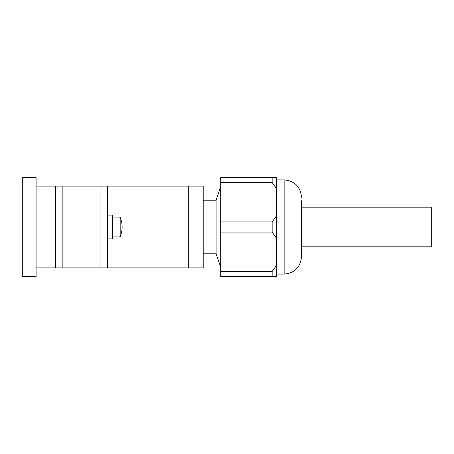 <?xml version="1.0" encoding="UTF-8"?>
<svg xmlns="http://www.w3.org/2000/svg" width="454" height="454" viewBox="0 0 454 454"><rect width="100%" height="100%" fill="white"/><g stroke="black" fill="none" stroke-linecap="round" stroke-linejoin="round"><path stroke-width="0.68" d="M120.179 217.398L120.179 236.602A24.669 24.669 0 0 0 120.179 217.398L119.89 217.08L119.89 217.398M120.179 236.602L119.89 236.92L119.89 236.602M112.456 236.92L119.89 236.92M112.456 217.08L119.89 217.08M107.496 215.1L112.456 215.1L112.456 238.9L107.496 238.9M107.496 267.911L203.199 267.911L203.199 186.089L107.496 186.089L107.496 267.911L41.047 267.911L41.047 186.089L36.087 186.089M107.496 186.089L41.047 186.089M36.087 267.911L41.047 267.911M62.868 267.911L62.868 186.089M36.087 177.412L36.087 276.588L22.7 276.588L22.7 177.412L36.087 177.412M203.199 253.775L216.093 253.775L220.678 267.293M203.199 200.225L216.093 200.225L220.678 186.708M220.678 221.887L272.15 221.887L276.713 215.508L276.713 177.412L220.678 177.412L220.678 276.588L276.713 276.588L276.713 238.492L272.15 232.113L220.678 232.113M216.093 200.225L216.093 253.775M220.678 271.475L272.15 271.475L276.713 265.096M272.15 221.887L272.15 232.113M276.713 215.508L276.713 238.492M272.15 271.475L272.15 276.588M276.713 188.904L272.15 182.525L220.678 182.525M272.15 177.412L272.15 182.525M276.713 274.108L284.147 274.108C294.691 273.081 300.474 267.293 301.507 256.754L301.507 246.834L431.3 246.834L431.3 207.166L301.507 207.166L301.507 200.719L301.507 253.281M276.713 179.892L284.147 179.892L284.147 274.108M301.507 217.806L301.507 256.754M100.056 267.911L100.056 186.089M55.428 267.911L55.428 186.089M188.319 267.911L188.319 186.089M284.147 179.892C294.691 180.919 300.474 186.708 301.507 197.246"/></g></svg>
